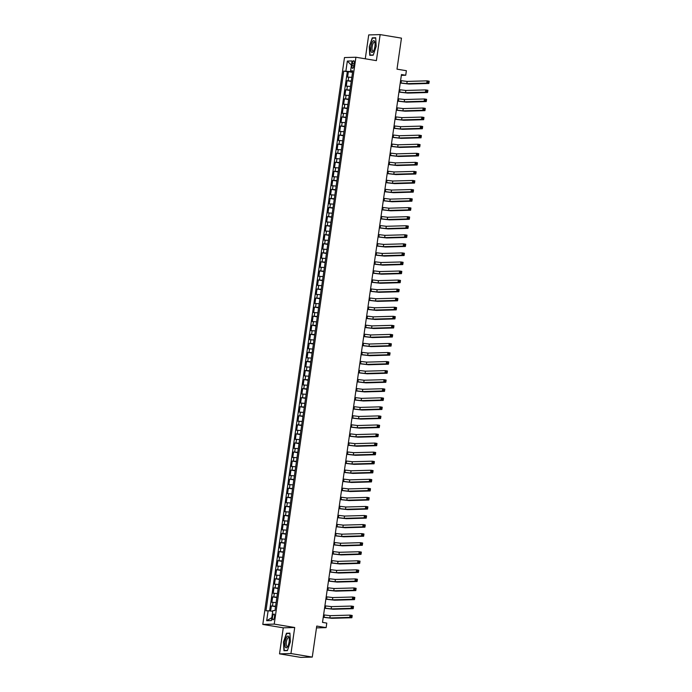 <?xml version="1.0" encoding="UTF-8"?>
<svg xmlns="http://www.w3.org/2000/svg" width="692" height="692" viewBox="0 0 692 692"><rect width="100%" height="100%" fill="white"/><g stroke="black" fill="none" stroke-linecap="round" stroke-linejoin="round"><path stroke-width="1.04" d="M274.499 616.883A2.932 0.969 -80.6 0 0 273.989 614.02A2.932 0.969 -80.6 0 0 272.527 616.935A2.932 0.969 -80.6 0 0 273.029 619.807A2.932 0.969 -80.6 0 0 274.499 616.883M279.525 653.862L300.847 657.4L312.274 657.08L290.951 653.542L294.705 627.506L274.231 624.106L262.796 624.426L283.27 627.826L279.525 653.862L290.951 653.542M274.231 624.106L355.913 57.237L344.486 57.557L262.796 624.426M355.913 57.237L376.387 60.636L380.142 34.6L368.715 34.92L365.272 58.785M380.142 34.6L401.464 38.138L397 69.157L406.386 70.714L405.728 75.238L401.464 74.537L322.515 622.385L326.78 623.094L326.131 627.627L316.746 626.061L312.274 657.08M351.813 77.374L347.566 77.106L348.353 71.674L352.531 72.366M351.294 80.99L347.047 80.722L351.233 81.422M347.047 80.722L346.268 86.163L350.507 86.431M349.2 95.479L344.962 95.211L345.74 89.778L349.927 90.479M347.903 104.535L343.656 104.267L344.434 98.835L348.621 99.527M346.597 113.592L342.35 113.324L343.128 107.891L347.315 108.583M345.291 122.648L341.044 122.38L341.831 116.948L346.009 117.64M343.985 131.705L339.737 131.437L340.525 126.005L344.702 126.697M342.678 140.761L338.431 140.493L339.218 135.061L343.396 135.753M341.372 149.818L337.134 149.55L337.912 144.118L342.099 144.81M340.066 158.875L335.828 158.606L336.606 153.166L340.793 153.866M338.769 167.922L334.521 167.654L335.3 162.222L339.487 162.923M337.462 176.979L333.215 176.711L333.994 171.279L338.18 171.971M336.156 186.036L331.909 185.767L332.696 180.335L336.874 181.027M334.85 195.092L330.603 194.824L331.39 189.392L335.568 190.084M333.544 204.149L329.297 203.88L330.084 198.448L334.262 199.14M332.238 213.205L327.999 212.937L328.778 207.505L332.964 208.197M330.932 222.262L326.693 221.994L327.472 216.553L331.658 217.253M329.634 231.31L325.387 231.042L326.166 225.609L330.352 226.31M328.328 240.366L324.081 240.098L324.859 234.666L329.046 235.367M327.022 249.423L322.775 249.155L323.562 243.722L327.74 244.414M325.716 258.479L321.469 258.211L322.256 252.779L326.434 253.471M324.41 267.536L320.162 267.268L320.95 261.835L325.136 262.527M323.103 276.592L318.865 276.324L319.643 270.892L323.83 271.584M321.797 285.649L317.559 285.381L318.337 279.949L322.524 280.641M320.5 294.705L316.253 294.437L317.031 288.997L321.218 289.697M319.194 303.753L314.947 303.485L315.725 298.053L319.912 298.754M317.887 312.81L313.64 312.542L314.428 307.11L318.605 307.81M316.581 321.867L312.334 321.598L313.121 316.166L317.299 316.858M315.275 330.923L311.028 330.655L311.815 325.223L316.002 325.915M313.969 339.98L309.731 339.711L310.509 334.279L314.696 334.971M312.663 349.036L308.424 348.768L309.203 343.336L313.389 344.028M311.365 358.093L307.118 357.825L307.897 352.392L312.083 353.084M310.059 367.149L305.812 366.881L306.591 361.44L310.777 362.141M308.753 376.197L304.506 375.929L305.293 370.497L309.471 371.197M307.447 385.254L303.2 384.986L303.987 379.553L308.165 380.245M306.141 394.31L301.894 394.042L302.681 388.61L306.867 389.302M304.835 403.367L300.596 403.099L301.375 397.666L305.561 398.358M303.528 412.423L299.29 412.155L300.068 406.723L304.255 407.415M302.231 421.48L297.984 421.212L298.762 415.78L302.949 416.472M300.925 430.536L296.678 430.268L297.456 424.836L301.643 425.528M299.619 439.593L295.372 439.325L296.159 433.884L300.337 434.585M298.313 448.641L294.065 448.373L294.853 442.941L299.03 443.641M297.006 457.697L292.759 457.429L293.546 451.997L297.733 452.689M295.7 466.754L291.462 466.486L292.24 461.054L296.427 461.746M294.394 475.811L290.156 475.542L290.934 470.11L295.121 470.802M293.097 484.867L288.849 484.599L289.628 479.167L293.815 479.859M291.79 493.924L287.543 493.656L288.322 488.223L292.508 488.915M290.484 502.98L286.237 502.712L287.024 497.271L291.202 497.972M289.178 512.028L284.931 511.76L285.718 506.328L289.896 507.028M287.872 521.085L283.625 520.817L284.412 515.384L288.599 516.085M286.566 530.141L282.327 529.873L283.106 524.441L287.292 525.133M285.26 539.198L281.021 538.93L281.8 533.497L285.986 534.189M283.962 548.254L279.715 547.986L280.494 542.554L284.68 543.246M282.656 557.311L278.409 557.043L279.196 551.611L283.374 552.303M281.35 566.367L277.103 566.099L277.89 560.667L282.068 561.359M280.044 575.424L275.797 575.156L276.584 569.715L280.762 570.416M278.738 584.472L274.49 584.204L275.278 578.772L279.464 579.472M277.431 593.528L273.193 593.26L273.971 587.828L278.158 588.529M276.125 602.585L271.887 602.317L272.665 596.885L276.852 597.577M352.297 63.56L352.012 65.55A2.837 0.943 -80.6 0 0 352.505 68.326A2.837 0.943 -80.6 0 0 353.923 65.498L354.209 63.508A2.837 0.943 -80.6 0 0 353.716 60.732A2.837 0.943 -80.6 0 0 352.297 63.56L354.157 63.872M350.636 70.921L350.541 71.579L343.734 71.103L265.962 610.811L268.124 610.751L266.688 620.707L271.385 620.577L272.821 610.612L274.983 610.552L352.756 70.852L350.593 70.913L352.661 71.484M345.896 71.042L347.332 61.086L352.029 60.948L350.593 70.913M348.353 71.674L347.315 71.7L269.612 610.915M275.606 606.209L271.359 605.941L270.633 611.036M272.665 596.885L276.912 597.153M273.971 587.828L278.219 588.096M275.278 578.772L279.525 579.04M276.584 569.715L280.822 569.983M277.89 560.667L282.128 560.935M279.196 551.611L283.435 551.879M280.494 542.554L284.741 542.822M281.8 533.497L286.047 533.766M283.106 524.441L287.353 524.709M284.412 515.384L288.659 515.652M285.718 506.328L289.957 506.596M287.024 497.271L291.263 497.539M288.322 488.223L292.569 488.491M289.628 479.167L293.875 479.435M290.934 470.11L295.181 470.378M292.24 461.054L296.487 461.322M293.546 451.997L297.794 452.265M294.853 442.941L299.091 443.209M296.159 433.884L300.397 434.152M297.456 424.836L301.703 425.104M298.762 415.78L303.01 416.048M300.068 406.723L304.316 406.991M301.375 397.666L305.622 397.935M302.681 388.61L306.928 388.878M303.987 379.553L308.225 379.822M305.293 370.497L309.532 370.765M306.591 361.44L310.838 361.708M307.897 352.392L312.144 352.661M309.203 343.336L313.45 343.604M310.509 334.279L314.756 334.547M311.815 325.223L316.062 325.491M313.121 316.166L317.36 316.434M314.428 307.11L318.666 307.378M315.725 298.053L319.972 298.321M317.031 288.997L321.278 289.265M318.337 279.949L322.584 280.217M319.643 270.892L323.891 271.16M320.95 261.835L325.197 262.104M322.256 252.779L326.494 253.047M323.562 243.722L327.8 243.991M324.859 234.666L329.107 234.934M326.166 225.609L330.413 225.877M327.472 216.553L331.719 216.821M328.778 207.505L333.025 207.773M330.084 198.448L334.331 198.716M331.39 189.392L335.629 189.66M332.696 180.335L336.935 180.603M333.994 171.279L338.241 171.547M335.3 162.222L339.547 162.49M336.606 153.166L340.853 153.434M337.912 144.118L342.159 144.386M339.218 135.061L343.466 135.329M340.525 126.005L344.763 126.273M341.831 116.948L346.069 117.216M343.128 107.891L347.375 108.16M344.434 98.835L348.682 99.103M345.74 89.778L349.988 90.046M352.6 71.916L350.541 71.579M316.486 627.895L326.131 627.627M401.343 75.367L405.728 75.238M347.315 71.7L343.734 71.103M271.359 605.941L275.546 606.633M268.124 610.751L272.726 611.278M351.415 65.195L347.332 61.086M266.688 620.707L271.809 617.653M369.286 46.632L369.753 55.317L373.196 55.222L376.171 46.433L375.713 37.749L372.27 37.844L369.286 46.632L372.452 38.138L375.73 38.051M294.705 627.506L283.27 627.826M287.396 650.618L290.372 641.83L289.913 633.137L286.471 633.241L283.486 642.02L283.954 650.714L287.396 650.618M373.836 38.103L372.27 37.844M288.036 633.5L286.471 633.241M400.261 82.884L406.835 83.671L426.739 83.118L427.068 80.852L429.204 81.206L428.876 83.472L408.972 84.026L400.236 83.031M400.59 80.618L407.164 81.414L427.068 80.852L428.011 81.63L427.881 82.53L428.737 82.677L428.867 81.768L428.011 81.63M428.737 82.677L428.876 83.472L426.739 83.118L427.881 82.53M428.867 81.768L429.204 81.206M374.908 46.502A5.96 1.972 -80.6 0 0 374.865 42.091A5.96 1.972 -80.6 0 0 372.841 41.226A5.96 1.972 -80.6 0 0 370.895 46.615A5.96 1.972 -80.6 0 0 371.206 51.779A5.96 1.972 -80.6 0 0 373.317 51.424A5.96 1.972 -80.6 0 0 374.908 46.502M374.995 42.809A4.507 1.496 -80.6 0 0 374.415 42.238A4.507 1.496 -80.6 0 0 372.158 46.736A4.507 1.496 -80.6 0 0 372.936 51.139A4.507 1.496 -80.6 0 0 373.671 50.784M371.241 55.273L370.012 55.075L369.563 46.649M373.273 54.979L370.012 55.075M288.841 636.83A5.96 1.972 -80.6 0 0 285.787 639.062A5.96 1.972 -80.6 0 0 285.363 647.081A5.96 1.972 -80.6 0 0 287.517 646.812A5.96 1.972 -80.6 0 0 289.066 637.488A5.96 1.972 -80.6 0 0 288.841 636.83M289.195 638.206A4.507 1.496 -80.6 0 0 288.616 637.635A4.507 1.496 -80.6 0 0 286.609 640.835A4.507 1.496 -80.6 0 0 286.566 645.965A4.507 1.496 -80.6 0 0 287.145 646.536A4.507 1.496 -80.6 0 0 287.872 646.181M287.474 650.376L284.213 650.471L283.772 642.046L286.652 633.535L289.931 633.439M285.441 650.67L284.213 650.471M398.955 91.941L405.529 92.728L425.433 92.174L425.762 89.908L427.898 90.263L427.57 92.529L407.666 93.083L398.938 92.079M399.284 89.675L405.858 90.462L425.762 89.908L426.704 90.678L426.575 91.586L427.431 91.733L427.561 90.825L426.704 90.678M427.431 91.733L427.57 92.529L425.433 92.174L426.575 91.586M427.561 90.825L427.898 90.263M397.649 100.989L404.223 101.785L424.135 101.231L424.455 98.965L426.592 99.319L426.263 101.586L406.36 102.139L397.632 101.136M397.978 98.731L404.552 99.518L424.455 98.965L425.398 99.734L425.269 100.643L426.125 100.781L426.255 99.882L425.398 99.734M426.125 100.781L426.263 101.586L424.135 101.231L425.269 100.643M426.255 99.882L426.592 99.319M396.343 110.045L402.917 110.841L422.829 110.279L423.149 108.021L425.286 108.376L424.957 110.633L405.054 111.196L396.326 110.192M396.672 107.788L403.246 108.575L423.149 108.021L424.092 108.791L423.962 109.699L424.819 109.838L424.949 108.938L424.092 108.791M424.819 109.838L424.957 110.633L422.829 110.279L423.962 109.699M424.949 108.938L425.286 108.376M395.037 119.102L401.62 119.898L421.523 119.335L421.852 117.078L423.98 117.432L423.651 119.69L403.747 120.252L395.02 119.249M395.366 116.836L401.94 117.631L421.852 117.078L422.795 117.848L422.665 118.756L423.513 118.894L423.642 117.986L422.795 117.848M423.513 118.894L423.651 119.69L421.523 119.335L422.665 118.756M423.642 117.986L423.98 117.432M393.739 128.158L400.313 128.954L420.217 128.392L420.546 126.126L422.674 126.48L422.354 128.747L402.441 129.309L393.713 128.305M394.059 125.892L400.633 126.688L420.546 126.126L421.489 126.904L421.359 127.812L422.207 127.951L422.336 127.043L421.489 126.904M422.207 127.951L422.354 128.747L420.217 128.392L421.359 127.812M422.336 127.043L422.674 126.48M392.433 137.215L399.007 138.002L418.911 137.448L419.24 135.182L421.367 135.537L421.047 137.803L401.135 138.357L392.407 137.362M392.753 134.949L399.336 135.744L419.24 135.182L420.182 135.961L420.053 136.869L420.9 137.007L421.039 136.099L420.182 135.961M420.9 137.007L421.047 137.803L418.911 137.448L420.053 136.869M421.039 136.099L421.367 135.537M391.127 146.272L397.701 147.059L417.605 146.505L417.933 144.239L420.07 144.593L419.741 146.86L399.838 147.413L391.101 146.419M391.456 144.005L398.03 144.801L417.933 144.239L418.876 145.017L418.747 145.917L419.603 146.064L419.733 145.156L418.876 145.017M419.603 146.064L419.741 146.86L417.605 146.505L418.747 145.917M419.733 145.156L420.07 144.593M389.821 155.328L396.395 156.115L416.299 155.562L416.627 153.295L418.764 153.65L418.435 155.916L398.531 156.47L389.804 155.475M390.15 153.062L396.724 153.849L416.627 153.295L417.57 154.074L417.44 154.973L418.297 155.12L418.426 154.212L417.57 154.074M418.297 155.12L418.435 155.916L416.299 155.562L417.44 154.973M418.426 154.212L418.764 153.65M388.515 164.385L395.089 165.172L415.001 164.618L415.321 162.352L417.458 162.707L417.129 164.973L397.225 165.526L388.497 164.523M388.843 162.118L395.417 162.905L415.321 162.352L416.264 163.122L416.134 164.03L416.991 164.177L417.12 163.269L416.264 163.122M416.991 164.177L417.129 164.973L415.001 164.618L416.134 164.03M417.12 163.269L417.458 162.707M387.209 173.433L393.783 174.228L413.695 173.675L414.015 171.408L416.151 171.763L415.823 174.021L395.919 174.583L387.191 173.58M387.537 171.175L394.111 171.962L414.015 171.408L414.958 172.178L414.828 173.087L415.684 173.225L415.814 172.325L414.958 172.178M415.684 173.225L415.823 174.021L413.695 173.675L414.828 173.087M415.814 172.325L416.151 171.763M385.902 182.489L392.485 183.285L412.389 182.723L412.717 180.465L414.845 180.82L414.517 183.077L394.613 183.639L385.885 182.636M386.231 180.231L392.805 181.019L412.717 180.465L413.66 181.235L413.531 182.143L414.378 182.281L414.508 181.382L413.66 181.235M414.378 182.281L414.517 183.077L412.389 182.723L413.531 182.143M414.508 181.382L414.845 180.82M384.605 191.546L391.179 192.341L411.083 191.779L411.411 189.522L413.539 189.868L413.219 192.134L393.307 192.696L384.579 191.693M384.925 189.279L391.499 190.075L411.411 189.522L412.354 190.291L412.224 191.2L413.072 191.338L413.202 190.43L412.354 190.291M413.072 191.338L413.219 192.134L411.083 191.779L412.224 191.2M413.202 190.43L413.539 189.868M383.299 200.602L389.873 201.398L409.776 200.836L410.105 198.569L412.233 198.924L411.913 201.19L392.001 201.753L383.273 200.749M383.619 198.336L390.202 199.132L410.105 198.569L411.048 199.348L410.918 200.256L411.766 200.395L411.904 199.486L411.048 199.348M411.766 200.395L411.913 201.19L409.776 200.836L410.918 200.256M411.904 199.486L412.233 198.924M381.993 209.659L388.567 210.446L408.47 209.892L408.799 207.626L410.936 207.981L410.607 210.247L390.703 210.8L381.967 209.806M382.321 207.392L388.895 208.188L408.799 207.626L409.742 208.404L409.612 209.304L410.468 209.451L410.598 208.543L409.742 208.404M410.468 209.451L410.607 210.247L408.47 209.892L409.612 209.304M410.598 208.543L410.936 207.981M380.687 218.715L387.26 219.502L407.164 218.949L407.493 216.683L409.629 217.037L409.301 219.303L389.397 219.857L380.669 218.862M381.015 216.449L387.589 217.245L407.493 216.683L408.436 217.461L408.306 218.361L409.162 218.508L409.292 217.599L408.436 217.461M409.162 218.508L409.301 219.303L407.164 218.949L408.306 218.361M409.292 217.599L409.629 217.037M379.38 227.772L385.954 228.559L405.867 228.005L406.187 225.739L408.323 226.094L407.995 228.36L388.091 228.914L379.363 227.919M379.709 225.505L386.283 226.293L406.187 225.739L407.13 226.518L407 227.417L407.856 227.564L407.986 226.656L407.13 226.518M407.856 227.564L407.995 228.36L405.867 228.005L407 227.417M407.986 226.656L408.323 226.094M378.074 236.82L384.648 237.615L404.56 237.062L404.881 234.796L407.017 235.15L406.688 237.417L386.785 237.97L378.057 236.967M378.403 234.562L384.977 235.349L404.881 234.796L405.823 235.565L405.694 236.474L406.55 236.612L406.68 235.713L405.823 235.565M406.55 236.612L406.688 237.417L404.56 237.062L405.694 236.474M406.68 235.713L407.017 235.15M376.768 245.876L383.351 246.672L403.254 246.118L403.583 243.852L405.711 244.207L405.382 246.464L385.479 247.027L376.751 246.023M377.097 243.619L383.671 244.406L403.583 243.852L404.526 244.622L404.396 245.53L405.244 245.669L405.374 244.769L404.526 244.622M405.244 245.669L405.382 246.464L403.254 246.118L404.396 245.53M405.374 244.769L405.711 244.207M375.471 254.933L382.045 255.729L401.948 255.166L402.277 252.909L404.405 253.263L404.085 255.521L384.172 256.083L375.445 255.08M375.791 252.675L382.365 253.462L402.277 252.909L403.22 253.679L403.09 254.587L403.938 254.725L404.067 253.826L403.22 253.679M403.938 254.725L404.085 255.521L401.948 255.166L403.09 254.587M404.067 253.826L404.405 253.263M374.164 263.989L380.738 264.785L400.642 264.223L400.971 261.965L403.099 262.311L402.779 264.578L382.866 265.14L374.138 264.136M374.484 261.723L381.067 262.519L400.971 261.965L401.914 262.735L401.784 263.643L402.632 263.782L402.77 262.873L401.914 262.735M402.632 263.782L402.779 264.578L400.642 264.223L401.784 263.643M402.77 262.873L403.099 262.311M372.858 273.046L379.432 273.842L399.336 273.279L399.665 271.013L401.801 271.368L401.472 273.634L381.569 274.188L372.832 273.193M373.187 270.78L379.761 271.575L399.665 271.013L400.607 271.792L400.478 272.7L401.334 272.838L401.464 271.93L400.607 271.792M401.334 272.838L401.472 273.634L399.336 273.279L400.478 272.7M401.464 271.93L401.801 271.368M371.552 282.102L378.126 282.89L398.03 282.336L398.358 280.07L400.495 280.424L400.166 282.691L380.263 283.244L371.535 282.25M371.881 279.836L378.455 280.632L398.358 280.07L399.301 280.848L399.172 281.748L400.028 281.895L400.158 280.987L399.301 280.848M400.028 281.895L400.166 282.691L398.03 282.336L399.172 281.748M400.158 280.987L400.495 280.424M370.246 291.159L376.82 291.946L396.732 291.393L397.052 289.126L399.189 289.481L398.86 291.747L378.957 292.301L370.229 291.306M370.575 288.893L377.149 289.688L397.052 289.126L397.995 289.905L397.865 290.804L398.722 290.951L398.851 290.043L397.995 289.905M398.722 290.951L398.86 291.747L396.732 291.393L397.865 290.804M398.851 290.043L399.189 289.481M368.94 300.216L375.514 301.003L395.426 300.449L395.746 298.183L397.883 298.537L397.554 300.804L377.65 301.357L368.923 300.354M369.268 297.949L375.842 298.736L395.746 298.183L396.689 298.961L396.559 299.861L397.416 300.008L397.545 299.1L396.689 298.961M397.416 300.008L397.554 300.804L395.426 300.449L396.559 299.861M397.545 299.1L397.883 298.537M367.634 309.263L374.216 310.059L394.12 309.506L394.449 307.239L396.577 307.594L396.248 309.86L376.344 310.414L367.616 309.411M367.962 307.006L374.536 307.793L394.449 307.239L395.392 308.009L395.262 308.917L396.109 309.056L396.239 308.156L395.392 308.009M396.109 309.056L396.248 309.86L394.12 309.506L395.262 308.917M396.239 308.156L396.577 307.594M366.336 318.32L372.91 319.116L392.814 318.554L393.142 316.296L395.27 316.651L394.95 318.908L375.038 319.47L366.31 318.467M366.656 316.062L373.23 316.85L393.142 316.296L394.085 317.066L393.956 317.974L394.803 318.112L394.933 317.213L394.085 317.066M394.803 318.112L394.95 318.908L392.814 318.554L393.956 317.974M394.933 317.213L395.27 316.651M365.03 327.377L371.604 328.172L391.508 327.61L391.836 325.352L393.964 325.707L393.644 327.965L373.732 328.527L365.004 327.524M365.35 325.11L371.933 325.906L391.836 325.352L392.779 326.122L392.649 327.031L393.497 327.169L393.636 326.261L392.779 326.122M393.497 327.169L393.644 327.965L391.508 327.61L392.649 327.031M393.636 326.261L393.964 325.707M363.724 336.433L370.298 337.229L390.202 336.667L390.53 334.4L392.667 334.755L392.338 337.021L372.434 337.584L363.698 336.58M364.053 334.167L370.627 334.963L390.53 334.4L391.473 335.179L391.343 336.087L392.2 336.226L392.329 335.317L391.473 335.179M392.2 336.226L392.338 337.021L390.202 336.667L391.343 336.087M392.329 335.317L392.667 334.755M362.418 345.49L368.992 346.285L388.895 345.723L389.224 343.457L391.361 343.812L391.032 346.078L371.128 346.631L362.4 345.637M362.746 343.223L369.32 344.019L389.224 343.457L390.167 344.235L390.037 345.144L390.893 345.282L391.023 344.374L390.167 344.235M390.893 345.282L391.032 346.078L388.895 345.723L390.037 345.144M391.023 344.374L391.361 343.812M361.112 354.546L367.686 355.333L387.598 354.78L387.918 352.513L390.054 352.868L389.726 355.134L369.822 355.688L361.094 354.693M361.44 352.28L368.014 353.076L387.918 352.513L388.861 353.292L388.731 354.192L389.587 354.339L389.717 353.43L388.861 353.292M389.587 354.339L389.726 355.134L387.598 354.78L388.731 354.192M389.717 353.43L390.054 352.868M359.805 363.603L366.379 364.39L386.292 363.836L386.612 361.57L388.748 361.925L388.42 364.191L368.516 364.745L359.788 363.75M360.134 361.336L366.708 362.132L386.612 361.57L387.555 362.349L387.425 363.248L388.281 363.395L388.411 362.487L387.555 362.349M388.281 363.395L388.42 364.191L386.292 363.836L387.425 363.248M388.411 362.487L388.748 361.925M358.499 372.659L365.082 373.446L384.986 372.893L385.314 370.627L387.442 370.981L387.113 373.248L367.21 373.801L358.482 372.798M358.828 370.393L365.402 371.18L385.314 370.627L386.257 371.396L386.127 372.305L386.975 372.452L387.105 371.543L386.257 371.396M386.975 372.452L387.113 373.248L384.986 372.893L386.127 372.305M387.105 371.543L387.442 370.981M357.202 381.707L363.776 382.503L383.679 381.949L384.008 379.683L386.136 380.038L385.816 382.304L365.904 382.858L357.176 381.854M357.522 379.45L364.096 380.237L384.008 379.683L384.951 380.453L384.821 381.361L385.669 381.5L385.799 380.6L384.951 380.453M385.669 381.5L385.816 382.304L383.679 381.949L384.821 381.361M385.799 380.6L386.136 380.038M355.896 390.764L362.47 391.56L382.373 390.997L382.702 388.74L384.83 389.094L384.51 391.352L364.597 391.914L355.87 390.911M356.216 388.506L362.798 389.293L382.702 388.74L383.645 389.51L383.515 390.418L384.363 390.556L384.501 389.657L383.645 389.51M384.363 390.556L384.51 391.352L382.373 390.997L383.515 390.418M384.501 389.657L384.83 389.094M354.589 399.82L361.163 400.616L381.067 400.054L381.396 397.796L383.532 398.151L383.204 400.409L363.3 400.971L354.563 399.967M354.918 397.554L361.492 398.35L381.396 397.796L382.339 398.566L382.209 399.474L383.065 399.613L383.195 398.704L382.339 398.566M383.065 399.613L383.204 400.409L381.067 400.054L382.209 399.474M383.195 398.704L383.532 398.151M353.283 408.877L359.857 409.673L379.761 409.11L380.09 406.844L382.226 407.199L381.897 409.465L361.994 410.027L353.266 409.024M353.612 406.611L360.186 407.406L380.09 406.844L381.032 407.623L380.903 408.531L381.759 408.669L381.889 407.761L381.032 407.623M381.759 408.669L381.897 409.465L379.761 409.11L380.903 408.531M381.889 407.761L382.226 407.199M351.977 417.933L358.551 418.721L378.463 418.167L378.784 415.901L380.92 416.255L380.591 418.522L360.688 419.075L351.96 418.08M352.306 415.667L358.88 416.463L378.784 415.901L379.726 416.679L379.597 417.587L380.453 417.726L380.583 416.818L379.726 416.679M380.453 417.726L380.591 418.522L378.463 418.167L379.597 417.587M380.583 416.818L380.92 416.255M350.671 426.99L357.245 427.777L377.157 427.224L377.477 424.957L379.614 425.312L379.285 427.578L359.382 428.132L350.654 427.137M351 424.724L357.574 425.519L377.477 424.957L378.42 425.736L378.29 426.635L379.147 426.782L379.277 425.874L378.42 425.736M379.147 426.782L379.285 427.578L377.157 427.224L378.29 426.635M379.277 425.874L379.614 425.312M349.373 436.047L355.947 436.834L375.851 436.28L376.18 434.014L378.308 434.368L377.979 436.635L358.075 437.188L349.348 436.194M349.694 433.78L356.268 434.567L376.18 434.014L377.123 434.792L376.993 435.692L377.841 435.839L377.97 434.931L377.123 434.792M377.841 435.839L377.979 436.635L375.851 436.28L376.993 435.692M377.97 434.931L378.308 434.368M348.067 445.103L354.641 445.89L374.545 445.337L374.874 443.07L377.002 443.425L376.682 445.691L356.769 446.245L348.041 445.241M348.387 442.837L354.961 443.624L374.874 443.07L375.817 443.84L375.687 444.748L376.534 444.895L376.664 443.987L375.817 443.84M376.534 444.895L376.682 445.691L374.545 445.337L375.687 444.748M376.664 443.987L377.002 443.425M346.761 454.151L353.335 454.947L373.239 454.393L373.568 452.127L375.695 452.482L375.375 454.739L355.463 455.301L346.735 454.298M347.09 451.893L353.664 452.68L373.568 452.127L374.51 452.897L374.381 453.805L375.228 453.943L375.367 453.044L374.51 452.897M375.228 453.943L375.375 454.739L373.239 454.393L374.381 453.805M375.367 453.044L375.695 452.482M345.455 463.207L352.029 464.003L371.933 463.441L372.261 461.183L374.398 461.538L374.069 463.796L354.166 464.358L345.429 463.355M345.784 460.95L352.358 461.737L372.261 461.183L373.204 461.953L373.075 462.862L373.931 463L374.061 462.1L373.204 461.953M373.931 463L374.069 463.796L371.933 463.441L373.075 462.862M374.061 462.1L374.398 461.538M344.149 472.264L350.723 473.06L370.627 472.498L370.955 470.24L373.092 470.586L372.763 472.852L352.859 473.414L344.132 472.411M344.478 469.998L351.052 470.794L370.955 470.24L371.898 471.01L371.768 471.918L372.625 472.056L372.754 471.148L371.898 471.01M372.625 472.056L372.763 472.852L370.627 472.498L371.768 471.918M372.754 471.148L373.092 470.586M342.843 481.321L349.417 482.116L369.329 481.554L369.649 479.288L371.786 479.642L371.457 481.909L351.553 482.471L342.825 481.468M343.171 479.054L349.745 479.85L369.649 479.288L370.592 480.066L370.462 480.975L371.319 481.113L371.448 480.205L370.592 480.066M371.319 481.113L371.457 481.909L369.329 481.554L370.462 480.975M371.448 480.205L371.786 479.642M341.537 490.377L348.111 491.164L368.023 490.611L368.343 488.344L370.48 488.699L370.151 490.965L350.247 491.519L341.519 490.524M341.865 488.111L348.439 488.907L368.343 488.344L369.286 489.123L369.156 490.022L370.012 490.17L370.142 489.261L369.286 489.123M370.012 490.17L370.151 490.965L368.023 490.611L369.156 490.022M370.142 489.261L370.48 488.699M340.239 499.434L346.813 500.221L366.717 499.667L367.045 497.401L369.173 497.756L368.845 500.022L348.941 500.576L340.213 499.581M340.559 497.167L347.133 497.963L367.045 497.401L367.988 498.179L367.859 499.079L368.706 499.226L368.836 498.318L367.988 498.179M368.706 499.226L368.845 500.022L366.717 499.667L367.859 499.079M368.836 498.318L369.173 497.756M338.933 508.49L345.507 509.277L365.411 508.724L365.739 506.457L367.867 506.812L367.547 509.078L347.635 509.632L338.907 508.637M339.253 506.224L345.827 507.011L365.739 506.457L366.682 507.236L366.552 508.136L367.4 508.283L367.53 507.374L366.682 507.236M367.4 508.283L367.547 509.078L365.411 508.724L366.552 508.136M367.53 507.374L367.867 506.812M337.627 517.538L344.201 518.334L364.104 517.78L364.433 515.514L366.561 515.869L366.241 518.135L346.329 518.689L337.601 517.685M337.955 515.281L344.529 516.068L364.433 515.514L365.376 516.284L365.246 517.192L366.094 517.331L366.232 516.431L365.376 516.284M366.094 517.331L366.241 518.135L364.104 517.78L365.246 517.192M366.232 516.431L366.561 515.869M336.321 526.595L342.895 527.391L362.798 526.837L363.127 524.571L365.264 524.925L364.935 527.183L345.031 527.745L336.295 526.742M336.649 524.337L343.223 525.124L363.127 524.571L364.07 525.34L363.94 526.249L364.796 526.387L364.926 525.487L364.07 525.34M364.796 526.387L364.935 527.183L362.798 526.837L363.94 526.249M364.926 525.487L365.264 524.925M335.014 535.651L341.588 536.447L361.492 535.885L361.821 533.627L363.957 533.982L363.629 536.239L343.725 536.802L334.997 535.798M335.343 533.394L341.917 534.181L361.821 533.627L362.764 534.397L362.634 535.305L363.49 535.444L363.62 534.544L362.764 534.397M363.49 535.444L363.629 536.239L361.492 535.885L362.634 535.305M363.62 534.544L363.957 533.982M333.708 544.708L340.282 545.504L360.195 544.941L360.515 542.684L362.651 543.03L362.323 545.296L342.419 545.858L333.691 544.855M334.037 542.442L340.611 543.237L360.515 542.684L361.458 543.454L361.328 544.362L362.184 544.5L362.314 543.592L361.458 543.454M362.184 544.5L362.323 545.296L360.195 544.941L361.328 544.362M362.314 543.592L362.651 543.03M332.402 553.764L338.976 554.56L358.888 553.998L359.209 551.732L361.345 552.086L361.016 554.353L341.113 554.906L332.385 553.911M332.731 551.498L339.305 552.294L359.209 551.732L360.151 552.51L360.022 553.418L360.878 553.557L361.008 552.649L360.151 552.51M360.878 553.557L361.016 554.353L358.888 553.998L360.022 553.418M361.008 552.649L361.345 552.086M331.105 562.821L337.679 563.608L357.582 563.054L357.911 560.788L360.039 561.143L359.71 563.409L339.807 563.963L331.079 562.968M331.425 560.555L337.999 561.35L357.911 560.788L358.854 561.567L358.724 562.466L359.572 562.613L359.702 561.705L358.854 561.567M359.572 562.613L359.71 563.409L357.582 563.054L358.724 562.466M359.702 561.705L360.039 561.143M329.799 571.877L336.373 572.665L356.276 572.111L356.605 569.845L358.733 570.199L358.413 572.466L338.5 573.019L329.773 572.024M330.119 569.611L336.693 570.407L356.605 569.845L357.548 570.623L357.418 571.523L358.266 571.67L358.395 570.762L357.548 570.623M358.266 571.67L358.413 572.466L356.276 572.111L357.418 571.523M358.395 570.762L358.733 570.199M328.492 580.934L335.066 581.721L354.97 581.168L355.299 578.901L357.427 579.256L357.107 581.522L337.194 582.076L328.466 581.072M328.821 578.668L335.395 579.455L355.299 578.901L356.242 579.68L356.112 580.579L356.96 580.726L357.098 579.818L356.242 579.68M356.96 580.726L357.107 581.522L354.97 581.168L356.112 580.579M357.098 579.818L357.427 579.256M327.186 589.982L333.76 590.778L353.664 590.224L353.993 587.958L356.129 588.312L355.8 590.579L335.897 591.132L327.169 590.129M327.515 587.724L334.089 588.511L353.993 587.958L354.935 588.728L354.806 589.636L355.662 589.774L355.792 588.875L354.935 588.728M355.662 589.774L355.8 590.579L353.664 590.224L354.806 589.636M355.792 588.875L356.129 588.312M325.88 599.038L332.454 599.834L352.358 599.272L352.686 597.014L354.823 597.369L354.494 599.627L334.591 600.189L325.863 599.186M326.209 596.781L332.783 597.568L352.686 597.014L353.629 597.784L353.5 598.692L354.356 598.831L354.486 597.931L353.629 597.784M354.356 598.831L354.494 599.627L352.358 599.272L353.5 598.692M354.486 597.931L354.823 597.369M324.574 608.095L331.148 608.891L351.06 608.329L351.38 606.071L353.517 606.426L353.188 608.683L333.284 609.245L324.557 608.242M324.903 605.829L331.477 606.624L351.38 606.071L352.323 606.841L352.193 607.749L353.05 607.887L353.18 606.979L352.323 606.841M353.05 607.887L353.188 608.683L351.06 608.329L352.193 607.749M353.18 606.979L353.517 606.426M323.268 617.152L329.842 617.947L349.754 617.385L350.074 615.119L352.211 615.473L351.882 617.74L331.978 618.302L323.25 617.299M323.596 614.885L330.171 615.681L350.074 615.119L351.017 615.897L350.887 616.806L351.744 616.944L351.873 616.036L351.017 615.897M351.744 616.944L351.882 617.74L349.754 617.385L350.887 616.806M351.873 616.036L352.211 615.473M348.171 80.696L348.699 77.072M272.492 605.907L273.011 602.291M273.798 596.85L274.317 593.234M275.096 587.802L275.624 584.178M276.402 578.746L276.93 575.121M277.708 569.689L278.227 566.065M279.014 560.632L279.533 557.008M280.321 551.576L280.84 547.952M281.627 542.519L282.146 538.895M282.933 533.463L283.452 529.847M284.23 524.406L284.758 520.791M285.536 515.358L286.064 511.734M286.843 506.302L287.362 502.677M288.149 497.245L288.668 493.621M289.455 488.189L289.974 484.564M290.761 479.132L291.28 475.508M292.067 470.076L292.586 466.451M293.365 461.019L293.892 457.403M294.671 451.962L295.199 448.347M295.977 442.915L296.496 439.29M297.283 433.858L297.802 430.234M298.589 424.802L299.108 421.177M299.895 415.745L300.415 412.121M301.202 406.688L301.721 403.064M302.499 397.632L303.027 394.016M303.805 388.575L304.333 384.96M305.111 379.527L305.63 375.903M306.418 370.471L306.937 366.846M307.724 361.414L308.243 357.79M309.03 352.358L309.549 348.733M310.336 343.301L310.855 339.677M311.634 334.245L312.161 330.62M312.94 325.188L313.467 321.572M314.246 316.132L314.765 312.516M315.552 307.084L316.071 303.459M316.858 298.027L317.377 294.403M318.164 288.971L318.683 285.346M319.47 279.914L319.989 276.29M320.768 270.857L321.296 267.233M322.074 261.801L322.602 258.177M323.38 252.744L323.899 249.129M324.686 243.688L325.205 240.072M325.993 234.64L326.512 231.016M327.299 225.583L327.818 221.959M328.605 216.527L329.124 212.902M329.902 207.47L330.43 203.846M331.208 198.414L331.736 194.789M332.515 189.357L333.034 185.733M333.821 180.301L334.34 176.685M335.127 171.244L335.646 167.628M336.433 162.196L336.952 158.572M337.739 153.14L338.258 149.515M339.037 144.083L339.564 140.459M340.343 135.026L340.871 131.402M341.649 125.97L342.168 122.346M342.955 116.913L343.474 113.298M344.261 107.857L344.78 104.241M345.567 98.809L346.087 95.185M346.874 89.752L347.393 86.128M353.863 65.861L352.012 65.55M401.351 80.748L401.023 83.005M407.164 81.414L406.835 83.671M400.045 89.804L399.716 92.062M405.858 90.462L405.529 92.728M398.739 98.852L398.419 101.118M404.552 99.518L404.223 101.785M397.433 107.909L397.113 110.175M403.246 108.575L402.917 110.841M396.135 116.965L395.807 119.232M401.94 117.631L401.62 119.898M394.829 126.022L394.501 128.288M400.633 126.688L400.313 128.954M393.523 135.078L393.194 137.345M399.336 135.744L399.007 138.002M392.217 144.135L391.888 146.393M398.03 144.801L397.701 147.059M390.911 153.191L390.582 155.449M396.724 153.849L396.395 156.115M389.605 162.239L389.285 164.506M395.417 162.905L395.089 165.172M388.298 171.296L387.978 173.562M394.111 171.962L393.783 174.228M387.001 180.352L386.672 182.619M392.805 181.019L392.485 183.285M385.695 189.409L385.366 191.675M391.499 190.075L391.179 192.341M384.389 198.466L384.06 200.732M390.202 199.132L389.873 201.398M383.083 207.522L382.754 209.788M388.895 208.188L388.567 210.446M381.776 216.579L381.448 218.836M387.589 217.245L387.26 219.502M380.47 225.635L380.15 227.893M386.283 226.293L385.954 228.559M379.164 234.683L378.844 236.949M384.977 235.349L384.648 237.615M377.867 243.74L377.538 246.006M383.671 244.406L383.351 246.672M376.56 252.796L376.232 255.063M382.365 253.462L382.045 255.729M375.254 261.853L374.926 264.119M381.067 262.519L380.738 264.785M373.948 270.909L373.619 273.176M379.761 271.575L379.432 273.842M372.642 279.966L372.313 282.232M378.455 280.632L378.126 282.89M371.336 289.022L371.016 291.28M377.149 289.688L376.82 291.946M370.038 298.079L369.71 300.337M375.842 298.736L375.514 301.003M368.732 307.127L368.403 309.393M374.536 307.793L374.216 310.059M367.426 316.183L367.097 318.45M373.23 316.85L372.91 319.116M366.12 325.24L365.791 327.506M371.933 325.906L371.604 328.172M364.814 334.297L364.485 336.563M370.627 334.963L370.298 337.229M363.508 343.353L363.188 345.619M369.32 344.019L368.992 346.285M362.201 352.41L361.881 354.667M368.014 353.076L367.686 355.333M360.904 361.466L360.575 363.724M366.708 362.132L366.379 364.39M359.598 370.523L359.269 372.78M365.402 371.18L365.082 373.446M358.292 379.571L357.963 381.837M364.096 380.237L363.776 382.503M356.986 388.627L356.657 390.893M362.798 389.293L362.47 391.56M355.679 397.684L355.351 399.95M361.492 398.35L361.163 400.616M354.373 406.74L354.053 409.007M360.186 407.406L359.857 409.673M353.067 415.797L352.747 418.063M358.88 416.463L358.551 418.721M351.77 424.853L351.441 427.111M357.574 425.519L357.245 427.777M350.463 433.91L350.135 436.168M356.268 434.567L355.947 436.834M349.157 442.958L348.829 445.224M354.961 443.624L354.641 445.89M347.851 452.014L347.522 454.281M353.664 452.68L353.335 454.947M346.545 461.071L346.216 463.337M352.358 461.737L352.029 464.003M345.239 470.127L344.919 472.394M351.052 470.794L350.723 473.06M343.933 479.184L343.613 481.45M349.745 479.85L349.417 482.116M342.635 488.241L342.306 490.507M348.439 488.907L348.111 491.164M341.329 497.297L341 499.555M347.133 497.963L346.813 500.221M340.023 506.354L339.694 508.611M345.827 507.011L345.507 509.277M338.717 515.402L338.388 517.668M344.529 516.068L344.201 518.334M337.411 524.458L337.082 526.724M343.223 525.124L342.895 527.391M336.104 533.515L335.784 535.781M341.917 534.181L341.588 536.447M334.798 542.571L334.478 544.838M340.611 543.237L340.282 545.504M333.501 551.628L333.172 553.894M339.305 552.294L338.976 554.56M332.195 560.684L331.866 562.951M337.999 561.35L337.679 563.608M330.888 569.741L330.56 571.999M336.693 570.407L336.373 572.665M329.582 578.797L329.254 581.055M335.395 579.455L335.066 581.721M328.276 587.845L327.947 590.112M334.089 588.511L333.76 590.778M326.97 596.902L326.65 599.168M332.783 597.568L332.454 599.834M325.664 605.958L325.344 608.225M331.477 606.624L331.148 608.891M324.366 615.015L324.038 617.281M330.171 615.681L329.842 617.947"/></g></svg>
